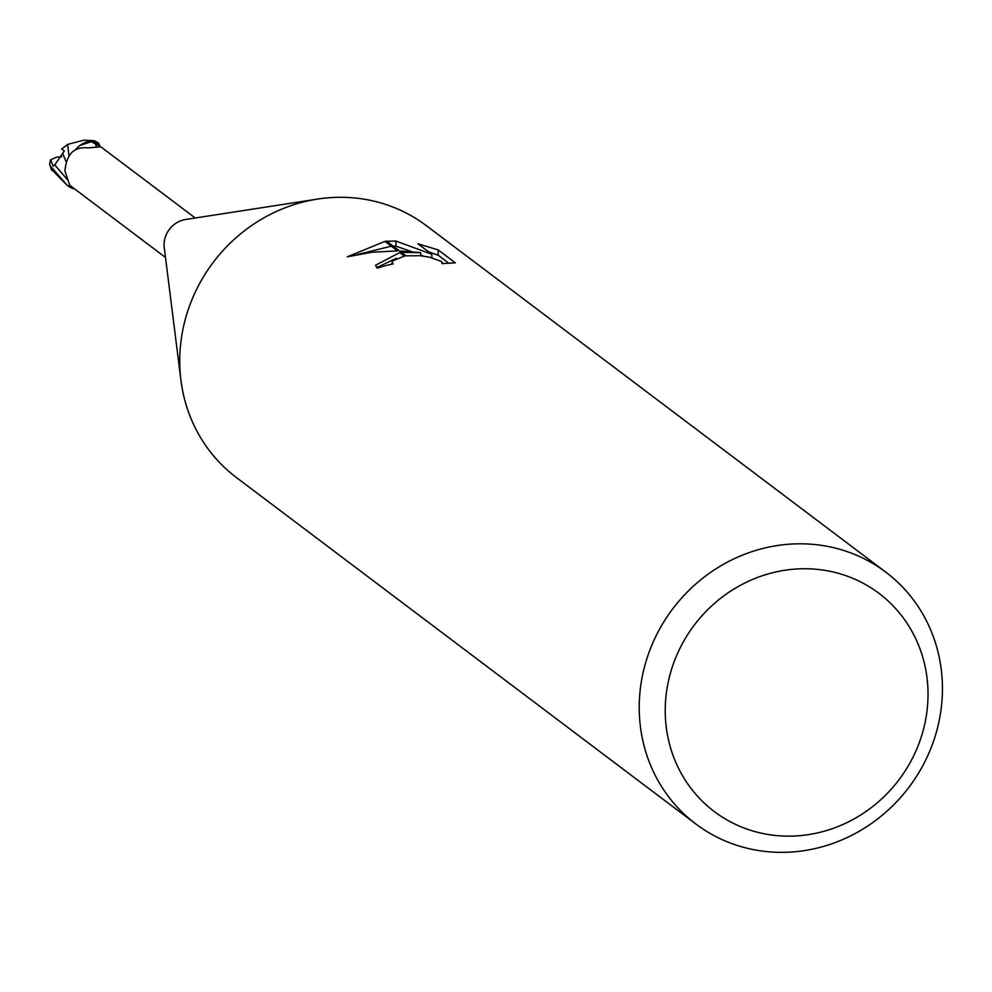 <?xml version="1.0" encoding="UTF-8"?>
<svg xmlns="http://www.w3.org/2000/svg" width="992" height="992" viewBox="0 0 992 992"><rect width="100%" height="100%" fill="white"/><g stroke="black" fill="none" stroke-linecap="round" stroke-linejoin="round"><path stroke-width="1.49" d="M195.25 218.004L97.402 144.249A24.713 23.188 -53 0 0 90.421 141.162L100.626 146.841L87.928 147.92C74.177 146.37 66.501 154.045 64.914 170.946L69.663 184.958M793.836 569.197A136.698 128.29 -53 0 1 927.991 691.461A136.698 128.29 -53 0 1 799.416 835.698A136.698 128.29 -53 0 1 665.26 713.434A136.698 128.29 -53 0 1 793.836 569.197M787.611 544.323A157.728 148.019 -53 0 1 885.794 572.148A157.728 148.019 -53 0 1 934.365 738.755A157.728 148.019 -53 0 1 794.046 851.83A157.728 148.019 -53 0 1 695.863 824.005A157.728 148.019 -53 0 1 647.292 657.398A157.728 148.019 -53 0 1 787.611 544.323M695.863 824.005L236.381 477.512A157.728 148.019 -53 0 1 187.81 310.905A157.728 148.019 -53 0 1 328.129 197.817A157.728 148.019 -53 0 1 426.312 225.643L885.794 572.148M455.291 262.83L442.06 263.599L441.527 261.528L429.511 257.176L420.137 255.713L406.026 255.837L401.438 252.377L420.596 252.625L399.54 250.951L386.682 241.254L395.882 241.056L431.818 254.25L417.917 243.772L438.142 249.897L455.303 262.83M406.026 255.837A25.197 5.592 -1.2 0 0 404.389 256.072L392.51 260.983L392.088 262.235L393.105 263.884A157.728 148.019 127 0 0 377.245 268.138L375.546 265.248L399.764 252.588A41.466 9.201 178.8 0 1 401.438 252.377M448.979 263.351L438.266 255.279L438.154 249.897M384.921 241.391L397.544 250.902L372.087 252.204L347.274 256.829L384.921 241.391A57.09 12.673 178.8 0 1 386.682 241.254M420.67 255.762L420.596 252.625M396.453 258.23L376.675 267.642M399.751 252.576L404.389 256.072M438.253 255.279L428.643 251.856M423.448 256.097L420.645 255.018M411.593 251.621L395.994 246.19L393.204 246.165M391.282 246.19L357.145 254.572M431.892 257.746L431.818 254.25M395.994 246.19L395.882 241.044M75.355 149.916A22.556 21.167 -53 0 1 90.421 141.162M95.381 143.27A27.144 7.155 -127.6 0 1 96.162 147.002M180.829 379.403L164.288 247.864A24.713 23.188 -53 0 1 185.69 219.48L316.708 199.218M69.614 184.896L68.634 186.347A26.288 24.664 -53 0 0 72.962 188.654L74.226 188.629M51.398 169.272L67.047 185.194L50.294 165.912L49.6 164.052L50.654 159.749L53.134 166.098L54.783 164.883L64.319 150.945L61.665 148.874M97.452 144.299L98.692 143.22L100.056 146.221M62.794 153.524L65.807 161.026M98.692 143.22L94.438 140.69L83.898 140.17L67.605 144.386L68.907 155.161M61.516 149.06L68.039 144.2M94.438 140.69L80.017 145.39M68.634 186.347L67.047 185.194M50.654 159.749L56.73 157.17L61.864 156.748M94.004 140.69A26.288 24.664 -53 0 1 98.344 142.997M54.771 164.895L67.32 179.552M51.981 170.574A26.288 24.676 -53 0 1 50.294 165.912M392.088 262.235L392.125 264.095M442.506 262.843L442.519 263.587M69.874 185.343L165.49 257.461M51.398 169.644L49.6 164.052"/></g></svg>
